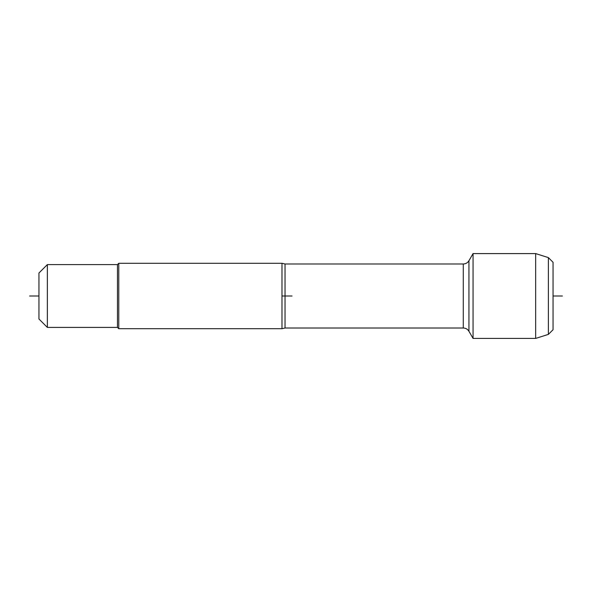 <?xml version="1.0" encoding="UTF-8"?>
<svg xmlns="http://www.w3.org/2000/svg" width="592" height="592" viewBox="0 0 592 592"><rect width="100%" height="100%" fill="white"/><g stroke="black" fill="none" stroke-linecap="round" stroke-linejoin="round"><path stroke-width="0.89" d="M281.977 263.285L285.033 263.988L285.033 296L281.977 296L281.977 263.285L118.777 263.285L118.777 328.715L281.977 328.715L281.977 296L292.048 296M473.06 296L473.06 338.417L468.945 331.283L468.945 260.717L473.06 253.583L473.06 296M38.946 318.992L38.946 273.008L47.36 264.594L47.36 327.406L38.946 318.992M47.36 327.406L117.468 327.406L117.468 264.594L47.36 264.594M548.377 334.391L548.377 257.609L553.054 262.278L553.054 329.722L548.377 334.391L535.671 338.417L535.671 253.583L473.06 253.583M38.946 296L29.6 296L38.946 296M553.054 296L562.4 296L553.054 296M285.033 296L285.033 328.012L281.977 328.715M285.033 328.012L463.277 328.012L463.277 263.988C465.749 263.906 467.636 262.811 468.945 260.717M285.033 263.988L463.277 263.988M463.277 328.012C465.749 328.094 467.636 329.189 468.945 331.283M117.468 327.406L118.777 328.715M117.468 264.594L118.777 263.285M535.671 338.417L473.06 338.417M548.377 257.609L535.671 253.583"/></g></svg>
